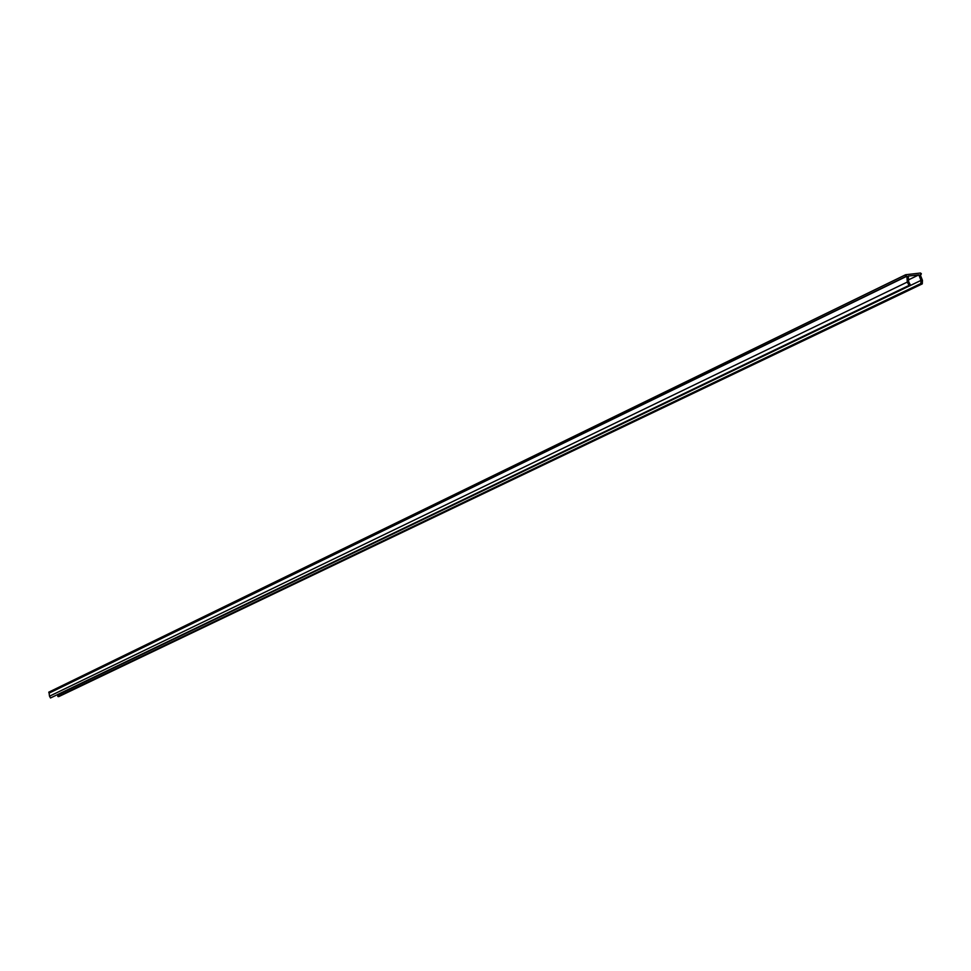 <?xml version="1.0" encoding="UTF-8"?>
<svg xmlns="http://www.w3.org/2000/svg" width="971" height="971" viewBox="0 0 971 971"><rect width="100%" height="100%" fill="white"/><g stroke="black" fill="none" stroke-linecap="round" stroke-linejoin="round"><path stroke-width="1.46" d="M918.821 274.878L921.006 280.388L920.86 283.52L922.28 283.884L922.45 280.34L920.217 274.72L921.37 273.749L920.496 273.021L905.652 274.732L905.336 275.57L906.878 276.225L907.29 282.063L909.05 285.401L910.24 284.746L908.674 281.796L908.273 276.067L918.821 274.878L908.54 279.842M906.21 276.298L49.072 693.015L49.521 696.195L50.492 697.979L909.05 285.401M906.878 276.225L49.485 692.942M49.072 693.015L48.781 692.165L905.506 274.842M922.28 283.884L58.697 696.644L57.835 696.498L57.92 694.411M907.29 282.063L49.521 696.195M921.006 280.388L58.054 694.738M920.86 283.52L57.835 696.498M905.652 274.732L48.781 692.165M920.314 274.951L921.054 274.587"/></g></svg>
